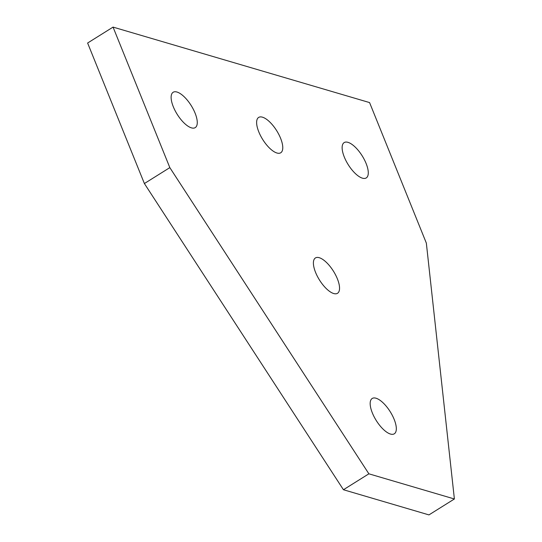 <?xml version="1.0" encoding="UTF-8"?>
<svg xmlns="http://www.w3.org/2000/svg" width="542" height="542" viewBox="0 0 542 542"><rect width="100%" height="100%" fill="white"/><g stroke="black" fill="none" stroke-linecap="round" stroke-linejoin="round"><path stroke-width="0.81" d="M390.484 434.054A20.84 8.259 -122 0 1 374.095 416.737A20.84 8.259 -122 0 1 372.191 398.472A20.84 8.259 -122 0 1 376.006 398.221A20.84 8.259 -122 0 1 392.401 415.538A20.84 8.259 -122 0 1 394.305 433.803A20.84 8.259 -122 0 1 390.484 434.054M333.716 293.534A20.84 8.259 -122 0 1 317.321 276.217A20.84 8.259 -122 0 1 315.417 257.951A20.84 8.259 -122 0 1 319.238 257.701A20.84 8.259 -122 0 1 335.627 275.018A20.84 8.259 -122 0 1 337.53 293.283A20.84 8.259 -122 0 1 333.716 293.534M276.942 153.013A20.84 8.259 -122 0 1 260.546 135.696A20.84 8.259 -122 0 1 258.642 117.431A20.84 8.259 -122 0 1 262.463 117.18A20.84 8.259 -122 0 1 278.852 134.497A20.84 8.259 -122 0 1 280.756 152.763A20.84 8.259 -122 0 1 276.942 153.013M362.442 178.176A20.84 8.259 -122 0 1 346.053 160.859A20.84 8.259 -122 0 1 344.15 142.593A20.84 8.259 -122 0 1 347.971 142.343A20.84 8.259 -122 0 1 364.359 159.66A20.84 8.259 -122 0 1 366.263 177.925A20.84 8.259 -122 0 1 362.442 178.176M191.434 127.858A20.84 8.259 -122 0 1 175.046 110.541A20.84 8.259 -122 0 1 173.142 92.275A20.84 8.259 -122 0 1 176.956 92.025A20.84 8.259 -122 0 1 193.345 109.342A20.84 8.259 -122 0 1 195.255 127.607A20.84 8.259 -122 0 1 191.434 127.858M454.386 498.979L428.946 514.9L343.438 489.738L144.389 183.542L87.614 43.021L113.054 27.1L369.576 102.58L426.344 243.101L454.386 498.979L368.878 473.816L169.829 167.62L113.054 27.1M343.438 489.738L368.878 473.816M144.389 183.542L169.829 167.62"/></g></svg>
